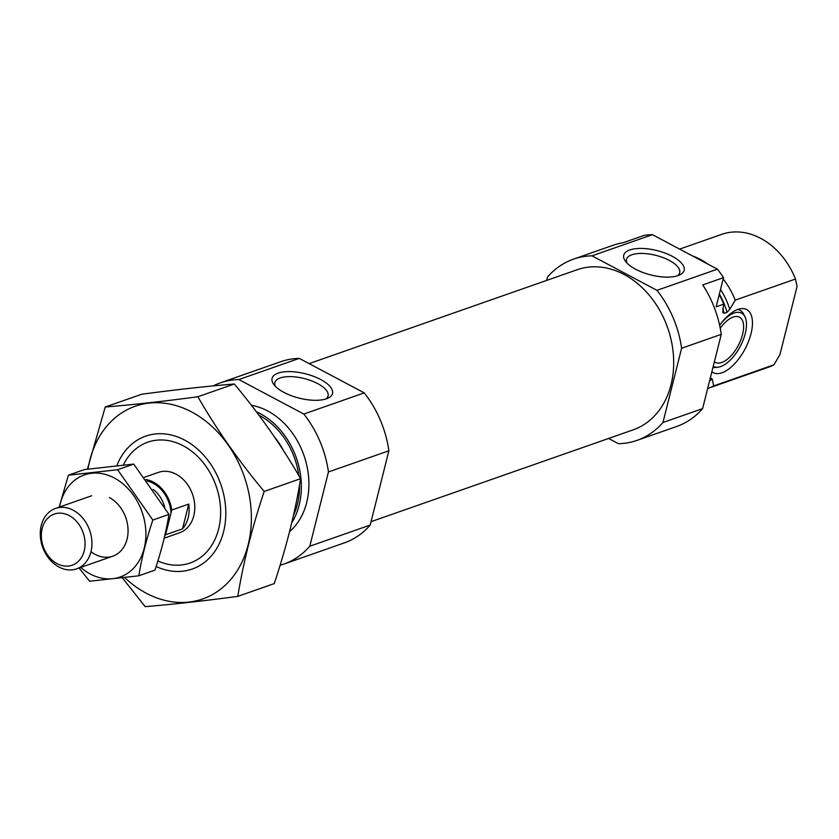 <?xml version="1.0" encoding="UTF-8"?>
<svg xmlns="http://www.w3.org/2000/svg" width="839" height="839" viewBox="0 0 839 839"><rect width="100%" height="100%" fill="white"/><g stroke="black" fill="none" stroke-linecap="round" stroke-linejoin="round"><path stroke-width="1.26" d="M325.826 398.997A27.414 11.064 14.1 0 0 328.059 395.935A27.414 11.064 14.1 0 0 304.158 378.525A27.414 11.064 14.1 0 0 274.877 382.574A27.414 11.064 14.1 0 0 275.391 386.328M687.372 421.461L686.124 422.185M546.64 280.425L547.5 277.027A96.013 74.933 70.7 0 1 573.477 259.157L613.141 245.261A96.013 74.933 70.7 0 1 623.251 242.702L644.027 235.423A96.013 74.933 70.7 0 1 652.438 234.668L717.397 269.172A96.013 74.933 70.7 0 1 723.501 277.636L716.16 306.822L723.721 304.179A70.413 54.955 70.7 0 0 719.233 294.615M573.477 259.157A96.013 74.933 70.7 0 1 592.009 255.843L656.958 290.336A96.013 74.933 70.7 0 1 681.604 348.248L721.267 334.352L702.61 408.624A96.013 74.933 70.7 0 1 676.622 426.495L636.969 440.391A96.013 74.933 70.7 0 1 618.437 443.705L608.579 438.461M681.604 348.248L662.946 422.52L702.61 408.624M592.009 255.843L652.438 234.668M721.267 334.352A96.013 74.933 70.7 0 0 702.725 284.914L723.501 277.636M656.958 290.336L717.397 269.172M662.946 422.52A96.013 74.933 70.7 0 1 636.969 440.391M722.662 308.616A63.051 49.207 70.7 0 1 724.172 313.356L722.694 312.349L723.721 304.179M710.371 377.728L712.248 379.113L713.695 385.909A70.413 54.955 70.7 0 1 708.011 388.373A70.413 54.955 70.7 0 1 707.665 388.488M724.172 313.356L727.067 312.339L729.773 309.36L735.237 300.142L795.487 279.03A70.413 54.955 70.7 0 0 721.697 234.364L679.621 249.11M692.511 255.947A70.413 54.955 70.7 0 1 708.022 264.191M723.166 278.957A70.413 54.955 70.7 0 1 735.237 300.142M713.695 385.909L773.936 364.808A70.413 54.955 70.7 0 1 768.251 367.272L708.011 388.373M773.936 364.808L779.924 354.677L797.05 286.519L795.487 279.03M309.14 363.623L577.18 269.728A84.812 66.187 70.7 0 1 667.687 327.892A84.812 66.187 70.7 0 1 633.267 429.82L371.079 521.659M123.323 465.026A64.005 49.952 70.7 0 1 188.974 449.284A64.005 49.952 70.7 0 1 218.224 530.5A64.005 49.952 70.7 0 1 157.889 560.955M144.287 477.328L158.382 472.388A32.008 24.981 70.7 0 1 192.54 494.339A32.008 24.981 70.7 0 1 179.546 532.796L164.171 538.187M256.356 411.781A70.413 54.955 70.7 0 1 291.752 522.823M251.396 405.3A70.413 54.955 70.7 0 1 305.134 459.038A70.413 54.955 70.7 0 1 289.581 531.632M213.221 385.898A96.013 74.933 70.7 0 1 220.321 382.867L280.75 361.703A96.013 74.933 70.7 0 1 299.282 358.389L364.231 392.883A96.013 74.933 70.7 0 1 388.877 450.784L328.448 471.958L309.79 546.231A96.013 74.933 70.7 0 1 283.802 564.102A96.013 74.933 70.7 0 1 280.1 565.266M388.877 450.784L370.219 525.067L309.79 546.231M370.219 525.067A96.013 74.933 70.7 0 1 344.242 542.927L283.802 564.102M220.321 382.867A96.013 74.933 70.7 0 1 238.842 379.553L303.802 414.047A96.013 74.933 70.7 0 1 328.448 471.958M299.282 358.389L238.842 379.553M326.455 398.787A31.137 12.564 14.1 0 0 328.049 398.137A31.137 12.564 14.1 0 0 305.354 373.764A31.137 12.564 14.1 0 0 273.839 384.524A31.137 12.564 14.1 0 0 297.845 397.78A31.137 12.564 14.1 0 0 326.455 398.787M364.231 392.883L303.802 414.047M678.101 275.601A31.137 12.564 14.1 0 0 679.695 274.951A31.137 12.564 14.1 0 0 657.01 250.588A31.137 12.564 14.1 0 0 625.495 261.338A31.137 12.564 14.1 0 0 649.491 274.594A31.137 12.564 14.1 0 0 678.101 275.601M711.871 371.75A35.699 17.053 118 0 0 733.066 365.364A35.699 17.053 118 0 0 751.01 333.723A35.699 17.053 118 0 0 741.12 308.658A35.699 17.053 118 0 0 719.642 325.343M720.816 323.739A30.162 14.399 -62 0 1 744.885 316.618A30.162 14.399 -62 0 1 740.176 346.538A30.162 14.399 -62 0 1 718.027 367.199L714.964 367.555A32.008 15.28 -62 0 1 712.919 367.587M737.827 309.455A32.008 15.28 -62 0 1 743.469 313.88L744.885 316.618M718.027 367.199A30.162 14.399 -62 0 1 713.223 366.37M720.24 328.248A25.6 12.228 -62 0 1 739.474 317.173A25.6 12.228 -62 0 1 738.257 345.521A25.6 12.228 -62 0 1 715.447 362.396A25.6 12.228 -62 0 1 714.398 361.682M677.482 275.811A27.414 11.064 14.1 0 0 679.705 272.748A27.414 11.064 14.1 0 0 655.815 255.339A27.414 11.064 14.1 0 0 626.523 259.387A27.414 11.064 14.1 0 0 627.048 263.142M87.98 469.085A102.096 79.684 70.7 0 1 186.782 409.568A102.096 79.684 70.7 0 1 248.847 541.847A102.096 79.684 70.7 0 1 146.206 593.194A102.096 79.684 70.7 0 1 124.728 577.589M116.841 465.666A70.413 54.955 70.7 0 1 188.439 442.289A70.413 54.955 70.7 0 1 223.457 532.167A70.413 54.955 70.7 0 1 156.138 566.503M122.379 577.872L145.157 606.639C172.75 604.374 203.625 600.955 237.815 596.372C243.195 563 251.973 528.014 264.17 491.434C238.779 461.031 216.682 429.474 197.878 396.753C163.699 401.336 132.814 404.755 105.232 407.02L87.413 469.158M237.815 596.372L274.248 583.608C286.445 547.028 295.223 512.052 300.603 478.67L264.17 491.434M105.232 407.02L141.665 394.257C175.844 389.684 206.73 386.265 234.312 383.989C259.712 414.393 281.81 445.96 300.603 478.67M197.878 396.753L234.312 383.989M145.965 479.53A32.008 24.981 70.7 0 1 171.764 510.028L165.545 534.779A32.008 24.981 70.7 0 1 164.769 535.628M182.535 528.832A32.008 24.981 -109.3 0 0 188.135 517.768A32.008 24.981 -109.3 0 0 188.754 504.071L182.535 528.832L165.545 534.779M171.764 510.028L188.754 504.071M84.225 550.804A27.1 21.143 70.7 0 1 47.456 554.883A27.1 21.143 70.7 0 1 57.922 513.237A27.1 21.143 70.7 0 1 84.225 550.804M90.937 551.821A32.008 24.981 70.7 0 1 76.685 568.832A32.008 24.981 70.7 0 1 42.527 546.881A32.008 24.981 70.7 0 1 55.521 508.424A32.008 24.981 70.7 0 1 83.03 518.418A32.008 24.981 70.7 0 1 90.937 551.821M68.399 475.189L84.519 469.546L133.737 464.093L168.954 514.38C166.101 532.115 161.434 550.699 154.953 570.132L138.834 575.785C141.686 558.05 146.353 539.467 152.834 520.033L117.617 469.735L68.399 475.189L59.181 507.144M168.954 514.38L152.834 520.033M133.737 464.093L117.617 469.735M79.055 568.003L89.616 581.238L138.834 575.785M90.969 551.705A32.008 24.981 -109.3 0 0 126.364 541.543A32.008 24.981 -109.3 0 0 109.364 497.569M80.701 567.426A54.084 42.212 -109.3 0 0 142.494 553.75A54.084 42.212 -109.3 0 0 114.293 477.978A54.084 42.212 -109.3 0 0 59.538 507.018M719.369 294.07A63.051 49.207 70.7 0 1 727.067 312.339M712.248 379.113A64.551 50.371 70.7 0 1 709.595 380.812M720.533 289.445A64.551 50.371 70.7 0 1 729.773 309.36M274.332 436.783A63.051 49.207 70.7 0 1 283.488 450.616M258.968 415.253A68.169 53.203 70.7 0 1 298.81 475.598M299.533 484.952A68.169 53.203 70.7 0 1 293.472 515.387M147.056 480.988A30.728 23.974 70.7 0 1 171.03 512.912M166.269 531.895A30.728 23.974 70.7 0 1 165.335 533.143M153.159 489.452A26.879 20.985 70.7 0 1 164.685 507.207M76.685 568.832L112.814 556.173M55.521 508.424L91.65 495.765"/></g></svg>
